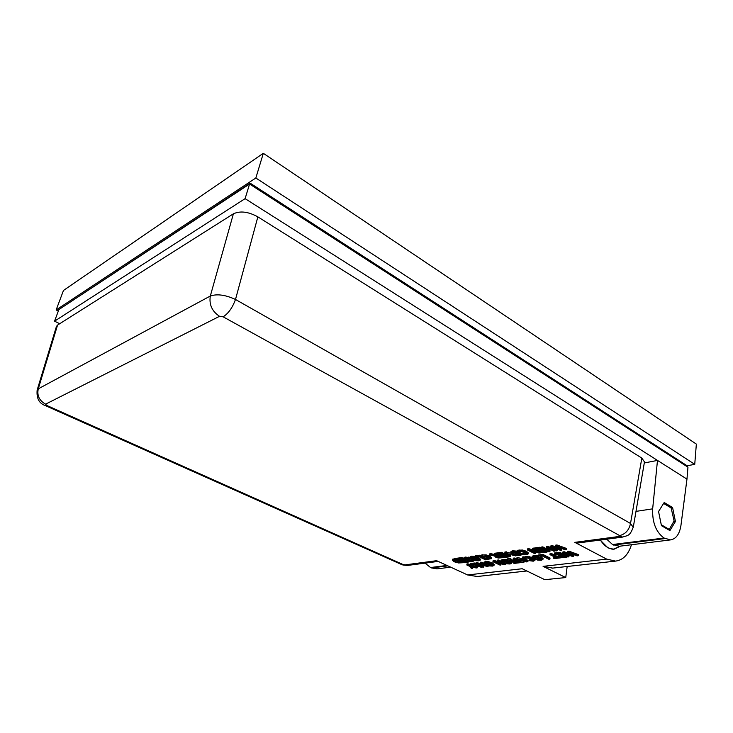 <?xml version="1.0" encoding="UTF-8"?>
<svg xmlns="http://www.w3.org/2000/svg" width="733" height="733" viewBox="0 0 733 733"><rect width="100%" height="100%" fill="white"/><g stroke="black" fill="none" stroke-linecap="round" stroke-linejoin="round"><path stroke-width="1.1" d="M59.703 323.72L54.554 321.164L245.106 198.643L657.483 460.416L644.289 462.963M606.704 539.195L612.55 544.537L664.034 538.031L670.512 539.9C676.055 538.938 679.528 534.146 680.93 525.534L686.968 479.135L687.957 467.196L686.949 465.657L250.365 183.287L249.568 184.02L687.957 467.196M249.971 183.287L58.897 309.546L249.568 184.02L245.106 198.643M664.034 538.031C655.962 532.094 652.178 522.363 652.663 508.839L657.483 460.416L686.968 479.135M672.582 507.557L675.432 521.484L669.925 530.582L661.441 525.662L658.555 511.515L664.199 502.508L672.582 507.557L670.897 507.813M673.645 521.74L675.432 521.484M447.881 565.876L431.471 567.938L437.289 568.835M431.471 567.938L430.555 567.525L446.965 565.455M425.03 563.127L430.555 567.525M612.55 544.537L619.412 546.241M54.554 321.164L58.897 309.546M631.443 544.747C628.337 554.661 623.041 560.113 615.555 561.102L606.658 559.114L543.089 566.362L565.748 577.558L567.168 566.49M565.748 577.558L544.802 579.684L522.208 568.735L467.617 574.956L477.183 576.505M543.089 566.362L552.737 568.093M620.512 546.103L613.888 549.292L607.969 547.872L600.199 540.056M408.373 565.326L405.184 564.868L436.621 560.69L467.617 574.956M578.108 542.961L574.828 542.356L606.658 559.114M452.655 559.471L454.643 558.537L457.218 558.757M458.812 559.508L460.947 560.507M462.321 561.148L463.43 561.661L463.247 562.697L458.519 562.962L454.084 561.744L452.463 560.324L456.1 559.352L463.247 562.697M468.909 561.295L468.79 561.991L464.291 562.559L463.448 562.165L463.623 561.139L465.299 560.919M463.448 562.165L466.985 561.716L465.034 560.8L460.892 560.827L461.066 559.792L462.496 559.609M460.892 560.827L464.181 560.397L461.524 559.151L457.988 559.609L457.135 559.215L457.319 558.18L461.808 557.584L463.806 558.528M467.123 560.094L468.634 560.8M463.787 558.656L463.962 557.621L465.198 557.062L469.349 557.575L469.175 558.619L465.034 558.83L472.739 560.342L473.509 561.084L472.336 561.615L469.716 561.67L468.579 561.139L471.447 561.24L472.244 560.901L471.832 560.516L464.658 559.462L463.787 558.656L467.966 558.051L469.175 558.619M466.289 558.445L468.955 558.61M469.175 558.601L470.439 558.647M468.992 560.122L471.044 560.241M490.963 553.727L490.789 554.789L496.094 555.871L497.267 555.715L494.381 554.322L495.407 554.185L502.636 557.694L498.312 558.015L495.875 557.364L494.958 556.512L495.343 556.136L489.47 554.963L489.644 553.901L490.963 553.727L494.738 554.487M494.381 554.322L494.555 553.25L496.598 553.607M498.138 554.359L500.382 555.449M501.684 556.081L502.801 556.622L502.636 557.694M508.729 556.283L508.629 556.933L503.763 557.547L502.911 557.135L503.076 556.063L505.028 555.816M502.911 557.135L506.741 556.649L504.762 555.687L501.189 556.145L500.337 555.724L500.502 554.652L502.206 554.432M500.337 555.724L503.91 555.266L501.216 553.956L497.395 554.45L496.534 554.038L496.708 552.966L501.564 552.315L507.493 555.22M504.835 552.948L515.931 555.999L506.604 553.479L510.434 556.704L509.371 556.833L504.835 552.948L505.01 551.857L511.277 553.369M508.968 554.249L510.599 555.623L510.434 556.704M483.954 562.303L485.374 561.542L488.737 561.707L492.347 562.898L494.143 564.502M494.234 560.525L494.069 561.579L503.516 564.108L497.414 561.166L498.348 561.047L505.431 564.456L504.002 564.63L495.352 562.312L500.951 564.996L500.016 565.106L492.942 561.716L493.107 560.672L494.234 560.525L498.394 561.643M497.414 561.166L497.579 560.104L498.513 559.994L501.216 561.295M500.685 563.741L500.951 564.996M525.424 558.427L528.026 560.69L527.87 561.762L526.578 561.918L516.802 558.757L516.957 557.676L518.066 557.538L520.778 558.436L522.547 558.216M516.802 558.757L520.613 559.508L523.646 559.132L522.372 558.06L522.528 556.979L524.177 557.346M524.058 558.152L529.464 557.685L533.23 558.931L534.925 560.397L533.285 561.194L529.079 560.635L533.542 560.269L532.112 559.059L526.743 557.95L525.195 558.711L524.058 558.152L524.214 557.071L526.092 556.457L532.176 557.309L533.826 556.549L537.426 556.704L541.156 557.96L542.924 559.453L541.256 560.25L537.674 560.085L533.954 558.839L532.176 557.355L532.332 556.21L533.981 555.449L538.031 555.706M534.925 560.397L535.072 559.407M529.079 560.635L529.235 559.554L533.074 559.636M562.779 553.039L564.062 552.884L571.767 555.724L567.534 552.453L568.817 552.288L578.2 555.724L577.008 555.861L569.33 553.012L573.527 556.283L572.363 556.42L564.621 553.552L568.9 556.833L567.782 556.97L562.779 553.039L562.926 551.922L564.208 551.757L568.863 553.479M567.534 552.453L567.681 551.326L568.955 551.161L578.346 554.597L578.2 555.724M572.363 554.139L573.673 555.165L573.527 556.283M567.718 554.698L569.046 555.724L568.9 556.833M566.875 556.255L566.765 557.098L561.441 557.731L560.598 557.309L560.745 556.2L563.054 555.916M560.598 557.309L564.786 556.796L562.834 555.806L558.922 556.274L558.079 555.843L558.225 554.734L560.259 554.487M558.079 555.843L561.982 555.367L559.325 554.011L555.138 554.533L554.285 554.093L554.432 552.984L559.755 552.315L565.803 555.412M557.538 556.585L557.392 557.694L561.066 557.776L554.304 558.592L553.47 558.161L556.274 557.822L549.97 554.634L550.126 553.525L551.234 553.388L557.538 556.585L560.718 556.411M553.47 558.161L553.617 557.062L554.551 556.952M537.976 556.127L538.132 555.028L542.906 554.432L550.043 558.024L549.887 559.123L548.788 559.252L542.502 556.09L537.976 556.127L542.75 555.532L549.887 559.123M532.195 557.236L532.332 556.21M540.212 556.374L543.061 558.454M520.65 561.075L520.485 562.138L523.967 562.229L517.663 562.99L516.829 562.577L519.45 562.266L513.182 559.206L513.338 558.134L514.383 558.005L520.65 561.075L523.05 560.782M523.912 561.057L523.967 562.229M516.829 562.577L516.985 561.515L517.727 561.423M507.071 559.966L507.236 558.894L510.241 558.519L510.965 558.876L510.8 559.948L509.82 560.067L517.177 563.045L514.163 563.411L513.448 563.054L514.429 562.944L508.784 560.195L507.071 559.966L510.8 559.948M510.883 559.444L516.939 561.79M501.225 561.002L501.363 560.039L502.856 559.352L507.117 559.691M510.727 561.139L511.735 562.33M477.046 562.678L476.881 563.714L486.19 566.197L480.106 563.31L481.022 563.201L488.068 566.545L478.163 564.437L483.743 567.058L482.836 567.168L475.79 563.851L475.964 562.816L477.046 562.678L480.976 563.723M480.106 563.31L480.28 562.275L481.187 562.165L483.798 563.402M483.597 565.885L483.743 567.058M474.498 562.999L474.324 564.034L481.361 567.351L474.196 564.547L470.146 564.557L470.32 563.521L474.498 562.999L475.827 563.631M466.802 564.969L466.976 563.943L467.929 563.824L477.375 566.82L477.21 567.846L476.148 567.974L471.218 566.756L472.428 568.423L471.42 568.542L469.926 566.426L466.802 564.969L467.755 564.85L477.21 567.846M472.327 567.03L472.428 568.423M550.813 546.9L552.096 546.736L559.911 549.622L555.55 546.277L556.833 546.112L566.362 549.594L565.161 549.75L557.373 546.855L561.689 550.19L560.525 550.336L552.673 547.423L557.071 550.776L555.953 550.923L550.813 546.9L550.959 545.773L552.242 545.609L556.933 547.34M555.55 546.277L555.706 545.15L556.979 544.976L566.508 548.467L566.362 549.594M560.479 548.009L561.835 549.063L561.689 550.19M555.843 548.596L557.217 549.649L557.071 550.776M542.759 546.864L542.603 547.982L546.186 549.805L550.089 549.292L546.506 547.469L547.643 547.322L554.936 551.051L553.8 551.189L550.95 549.741L547.047 550.236L549.897 551.692L548.77 551.83L541.485 548.128L541.641 547.01L542.759 546.864L546.332 548.687L548.366 548.421M546.506 547.469L546.662 546.342L547.798 546.195L553.919 549.329M548.916 549.997L550.043 550.575L549.897 551.692M547.203 551.033L547.065 552.05L541.824 552.709L540.963 552.279L541.119 551.17L543.364 550.886M540.963 552.279L545.086 551.757L543.098 550.749L539.259 551.243L538.398 550.804L538.553 549.695L540.514 549.438M538.398 550.804L542.237 550.309L539.525 548.935L535.411 549.475L534.54 549.044L534.705 547.927L539.937 547.239L541.495 548.027M528.814 548.705L528.649 549.814L538.581 552.499L532.305 549.338L533.331 549.2L540.606 552.865L539.039 553.067L529.968 550.602L535.713 553.488L534.696 553.617L527.421 549.979L527.586 548.87L528.814 548.705L533.661 550.016M532.305 549.338L532.46 548.229L534.604 548.65M536.07 549.393L538.425 550.584M539.644 551.189L540.762 551.757L540.606 552.865M535.09 551.995L535.869 552.389L535.713 553.488M517.086 551.647L518.964 551.005L522.528 551.143L526.358 552.407L528.099 553.974L526.468 554.744L523.362 554.762L522.208 554.185L525.653 554.34L526.697 553.736L522.281 551.555L519.789 551.427L518.24 552.224L517.086 551.647L517.901 550.208L522.693 550.043L526.514 551.308L528.246 552.939M522.208 554.185L522.363 553.094L526.248 553.158M510.809 552.508L510.956 551.509L512.523 550.767L517.159 551.161M518.772 551.702L521.649 553.836M480.821 556.402L485.915 555.935L489.644 557.153L491.44 558.693L487.051 559.38L485.906 558.83L489.168 558.986L490.102 558.418L485.722 556.329L483.359 556.2L481.966 556.952L480.821 556.402L481.581 555.018L486.08 554.872L489.818 556.09L491.577 557.731M485.906 558.83L486.071 557.776L489.626 557.877M479.574 555.229L479.4 556.292L486.602 559.728L485.603 559.856L479.263 556.823L475.946 557.263L475.094 556.851L475.268 555.797L479.574 555.229L480.912 555.871M482.296 556.53L485.988 558.299M470.119 556.988L471.502 556.21L475.167 556.42M477.366 557.071L480.353 559.224M471.951 557.685L475.79 559.233L478.383 559.343M472.849 559.325L471.273 558.079L472.153 557.648L477.32 558.748L478.896 560.003L475.616 560.278L472.849 559.325L473.023 558.28M471.841 559.453L469.945 557.905L471.328 557.254L474.691 557.41L478.347 558.619L480.225 560.159L478.814 560.809L475.479 560.653L471.841 559.453M480.39 558.995L480.225 560.049M486.685 559.206L486.602 559.728M475.094 556.851L479.4 556.292M486.153 557.767L485.979 558.821M481.581 555.018L481.407 556.072M512.825 552.343L516.728 553.956L519.624 554.029M513.723 554.047L512.184 552.764L513.192 552.279L518.57 553.415L520.109 554.707L516.563 555.037L513.723 554.047L513.888 552.957M512.624 554.185L510.791 552.6L512.358 551.857L515.931 552.013L519.688 553.278L521.511 554.854L519.917 555.596L516.371 555.44L512.624 554.185M521.676 553.69L521.511 554.78M522.446 553.085L522.29 554.175M517.901 550.208L517.736 551.298M533.487 548.092L533.331 549.2M527.421 549.979L528.649 549.814M534.54 549.044L539.781 548.357L547.065 552.05M539.937 547.239L539.781 548.357M546.332 548.687L546.186 549.805M547.798 546.195L547.643 547.322M555.046 550.208L554.936 551.051M541.485 548.128L542.603 547.982M552.242 545.609L552.096 546.736M556.979 544.976L556.833 546.112M467.929 563.824L467.755 564.85M470.943 565.235L470.778 566.261M481.499 566.536L481.361 567.351M470.146 564.557L474.324 564.034M481.187 562.165L481.022 563.201M488.205 565.693L488.068 566.545M475.79 563.851L476.881 563.714M503.214 560.864L506.998 562.394L509.728 562.495M504.066 562.495L502.554 561.258L503.507 560.818L508.729 561.927L510.25 563.155L506.833 563.448L504.066 562.495L504.231 561.432M503.012 562.623L501.198 561.102L502.691 560.415L506.146 560.58L509.792 561.79L511.597 563.301L510.076 563.989L506.659 563.824L503.012 562.623M511.762 562.165L511.597 563.228M510.241 558.519L510.076 559.591M515.62 561.753L515.464 562.816M516.609 561.634L516.453 562.697M513.531 562.504L513.448 563.054M523.27 560.846L523.124 561.826M513.182 559.206L514.218 559.077L520.485 562.138M514.383 558.005L514.218 559.077M534.229 557.025L538.049 558.61L541.018 558.683M535.081 558.702L533.587 557.456L534.641 556.961L540.019 558.097L541.513 559.352L537.894 559.691L535.081 558.702L535.227 557.621M543.071 558.363L542.924 559.453M542.906 554.432L542.75 555.532M560.369 556.237L560.223 557.346M549.97 554.634L551.088 554.496L557.392 557.694M551.234 553.388L551.088 554.496M554.285 554.093L559.609 553.433L566.765 557.098M559.755 552.315L559.609 553.433M564.208 551.757L564.062 552.884M568.955 551.161L568.817 552.288M529.318 559.545L529.162 560.626M524.874 556.741L524.718 557.822M521.713 559.875L524.159 559.572L526.285 561.368L521.713 559.875M518.066 557.538L517.901 558.619M520.778 558.436L520.613 559.508M522.372 558.06L523.444 557.932L527.87 561.762M523.6 556.851L523.444 557.932M498.513 559.994L498.348 561.047M505.568 563.576L505.431 564.456M492.942 561.716L494.069 561.579M485.796 563.017L489.552 564.52L492.155 564.63M486.648 564.621L485.109 563.402L486.016 562.981L491.147 564.071L492.686 565.29L489.378 565.555L486.648 564.621L486.813 563.576M485.631 564.749L483.789 563.237L485.209 562.587L488.563 562.752L492.182 563.943L494.005 565.445L492.567 566.087L489.223 565.922L485.631 564.749M494.17 564.309L494.005 565.354M506.137 551.711L505.972 552.792M516.023 555.367L515.931 555.999M496.534 554.038L501.39 553.397L508.629 556.933M501.564 552.315L501.39 553.397M496.159 556.567L498.074 556.109L500.776 557.419L498.293 557.593L496.159 556.594M497.231 556.219L498.467 556.521L498.293 557.593M498.467 556.521L498.981 556.549M496.204 555.202L496.094 555.871M495.581 553.113L495.407 554.185M489.47 554.963L490.789 554.789M468.149 557.007L467.966 558.051M469.312 558.601L469.138 559.645M471.09 559.077L470.971 559.792M468.754 560.122L468.579 561.139M468.818 560.122L468.653 561.13M457.135 559.215L461.625 558.628L468.79 561.991M461.808 557.584L461.625 558.628M454.368 560.113L458.638 561.542L458.464 562.568L455.074 561.625L453.782 560.433L455.981 559.865L461.488 562.431L458.464 562.568M458.638 561.542L459.673 561.588M452.71 559.132L452.527 560.168M456.283 558.317L456.1 559.352M622.867 537.032L619.211 536.464L574.828 542.356M633.239 527.357L630.517 523.472C629.033 530.151 625.396 534.183 619.605 535.566L619.211 536.464M633.294 527.146L644.472 461.891L641.824 458.098L630.517 523.472L235.495 299.467C232.434 307.787 228.311 313.568 223.116 316.812L619.605 535.566M641.824 458.098L257.86 216.858L235.495 299.467C225.471 294.858 217.078 293.713 210.316 296.022C208.96 304.543 212.029 311.305 219.534 316.317L223.116 316.812M257.86 216.858C248.359 211.663 240.195 210.655 233.387 213.825L210.316 296.022L38.272 388.838C36.842 395.527 39.289 400.639 45.611 404.149L219.534 316.317M233.387 213.825L57.55 325.086L38.272 388.838L37.108 390.304M45.025 405.459L46.646 405.386L45.611 404.149M400.795 564.181L402.948 564.483L46.646 405.386M57.55 325.086L56.423 326.478L37.126 390.185M56.148 309.958L63.478 290.451L263.321 153.316L696.35 444.097L694.737 464.346L255.844 178L56.148 309.958L58.338 311.058M687.105 465.757L694.737 464.346M263.321 153.316L255.844 178M620.164 546.149L613.759 549.063C608.811 549.127 604.359 546.122 600.373 540.029M663.612 503.443L671.135 507.951L674.103 520.934L669.247 529.4L668.139 529.547M660.864 522.821L661.313 524.782L669.247 529.4M664.978 538.572L613.503 545.05M652.663 508.839L635.987 511.387M405.184 564.868L402.948 564.483M478.154 559.371L477.989 560.415M475.79 559.233L475.616 560.278M471.502 556.21L471.328 557.254M474.865 556.356L474.691 557.41M478.521 557.566L478.347 558.619M489.818 556.09L489.644 557.153M486.08 554.872L485.915 555.935M491.614 557.529L491.44 558.592M487.592 557.95L487.427 559.004M489.342 557.932L489.168 558.986M482.708 554.734L482.534 555.797M519.239 554.093L519.074 555.183M516.728 553.956L516.563 555.037M512.523 550.767L512.358 551.857M516.096 550.923L515.931 552.013M519.844 552.178L519.688 553.278M526.514 551.308L526.358 552.407M522.693 550.043L522.528 551.143M528.264 552.819L528.108 553.919M523.958 553.268L523.802 554.359M525.808 553.241L525.653 554.34M519.129 549.906L518.964 551.005M509.426 562.541L509.261 563.595M506.998 562.394L506.833 563.448M502.856 559.352L502.691 560.415M506.301 559.517L506.146 560.58M509.948 560.763L509.792 561.79M540.578 558.757L540.432 559.847M538.049 558.61L537.894 559.691M533.981 555.449L533.826 556.549M537.582 555.614L537.426 556.704M541.311 556.869L541.156 557.96M529.62 556.594L529.464 557.685M530.811 559.728L530.655 560.809M532.644 559.71L532.488 560.791M526.092 556.457L525.937 557.538M491.916 564.667L491.751 565.711M489.552 564.52L489.378 565.555M485.374 561.542L485.209 562.587M488.737 561.707L488.563 562.752M492.347 562.898L492.182 563.943M497.001 556.246L496.855 557.19M499.851 556.97L499.759 557.547M465.629 558.528L465.501 559.261M467.672 558.619L467.498 559.664M472.822 559.884L472.739 560.342M471.585 560.415L471.447 561.24M465.198 557.062L465.024 558.097M455.257 560.598L455.074 561.625M454.643 558.537L454.46 559.563M436.841 568.89L450.694 567.168M670.512 539.9L618.964 546.296M615.555 561.102L551.967 568.185M526.844 570.98L476.413 576.596M469.945 557.905L470.119 556.851M480.225 560.159L480.399 559.114M491.44 558.693L491.605 557.63M510.791 552.6L510.956 551.509M521.511 554.854L521.667 553.763M528.099 553.974L528.255 552.874M501.198 561.102L501.363 560.039M511.597 563.301L511.762 562.248M542.915 559.499L543.071 558.409M534.925 560.433L535.081 559.352M483.789 563.237L483.954 562.193M494.005 565.445L494.17 564.401M473.509 561.084L473.665 560.177M452.463 560.324L452.637 559.297M577.842 542.997L622.225 537.152C628.447 535.209 629.72 536.144 633.275 527.137M37.145 390.167C36.412 398.303 39.124 403.434 45.272 405.569L400.933 564.236M401.226 564.346C402.124 564.96 404.268 565.308 407.667 565.39M408.116 565.354L438.16 561.405M611.899 549.209L613.759 549.063"/></g></svg>
